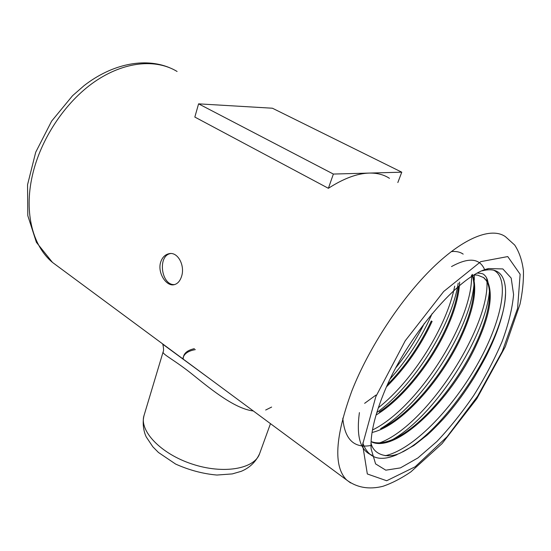 <?xml version="1.0" encoding="UTF-8"?>
<svg xmlns="http://www.w3.org/2000/svg" width="551" height="551" viewBox="0 0 551 551"><rect width="100%" height="100%" fill="white"/><g stroke="black" fill="none" stroke-linecap="round" stroke-linejoin="round"><path stroke-width="0.83" d="M493.565 270.128C510.894 278.296 501.279 323.148 476.209 366.436C450.987 410.178 412.651 449.712 385.204 455.718M371.973 455.195C360.333 450.752 356.146 436.55 359.41 412.596M451.517 266.574C468.378 257.296 479.336 258.137 484.391 269.102M486.643 277.945C492.628 322.335 428.279 424.766 379.811 442.832M370.727 445.525C353.969 448.445 344.657 439.326 342.798 418.168M451.241 251.607C456.076 251.104 460.057 251.945 463.177 254.128M471.532 275.183C473.261 320.014 418.443 407.726 372.476 430M454.713 286.121C446.93 326.13 413.395 380.224 378.31 407.809M424.332 323.403C416.411 339.14 406.955 353.873 395.969 367.6M482.325 270.816L483.089 270.61C493.386 268.192 500.17 271.03 503.456 279.13C505.143 283.428 505.832 288.807 505.501 295.267L505.508 294.73C504.007 340.105 447.433 428.864 402.567 451.978M397.057 454.644C379.625 462.124 368.213 458.218 362.806 442.921M489.44 291.286C485.514 336.537 435.497 414.834 392.767 439.471M474.287 274.921L474.294 280.183M473.95 284.901C469.803 329.87 422.562 403.959 380.589 428.671M458.198 283.193C451.82 324.918 414.448 385.135 376.774 412.589M432.122 313.609C421.694 337.322 407.747 359.038 390.28 378.771M477.586 273.11C481.416 273.275 483.606 273.854 484.164 274.866C486.202 276.512 487.497 279.068 488.041 282.532C493.352 296.369 489.15 317.789 475.458 346.799C450.966 399.261 397.388 452.729 372.139 442.205M472.303 274.357C477.765 288.428 473.901 309.69 460.726 338.149C440.586 381.375 400.549 426.137 372.063 432.459M459.624 282.05C459.1 295.618 454.651 311.494 446.282 329.677C430.524 363.984 401.755 399.689 376.044 415.027M432.122 321.364C420.62 346.138 405.44 367.923 386.588 386.726M431.343 320.909C420.268 344.809 405.681 366.009 387.594 384.502M375.954 395.081L364.645 403.325M458.487 286.499C457.103 299.179 452.777 313.416 445.49 329.209C430.524 361.725 404.021 395.501 379.26 411.969M471.987 275.114C473.708 279.46 474.335 284.915 473.867 291.479C472.779 304.772 468.13 320.172 459.92 337.673C442.033 375.982 408.401 415.936 381.092 428.437L381.065 428.451M488.041 282.532L483.447 277.442C488.062 281.189 490.066 288.056 489.467 298.05C488.455 311.646 483.509 327.735 474.631 346.31C455.856 385.728 420.964 427.08 393.572 439.119C384.619 443.087 377.125 443.899 371.092 441.537M474.39 274.921L477.641 275.163L483.916 277.697M505.501 295.267C504.44 311.108 498.813 329.698 488.627 351.035C486.437 355.967 481.705 364.631 474.432 377.042C464.534 392.835 457.151 402.671 448.018 413.643L443.493 418.808C436.55 426.205 430.972 431.75 426.763 435.435L413.863 445.504L401.149 452.605C388.152 459.348 373.378 454.912 371.03 443.038M198.587 103.85L194.834 117.074L328.382 188.304L333.369 174.061L401.769 172.188L272.421 108.223L198.587 103.85L333.369 174.061M328.382 188.304C343.61 178.476 357.241 173.4 369.28 173.076C377.153 172.918 383.882 174.674 389.467 178.338M397.836 182.553L401.769 172.188M170.466 253.563C157.31 255.905 161.305 285.707 174.598 284.571M253.322 410.97C235.456 408.849 212.9 390.921 194.076 375.713C174.922 360.085 162.283 354.451 163.11 351.931L163.13 351.855M162.304 343.652L212.534 380.803M383.496 393.951C405.984 336.998 460.078 274.04 488.778 268.557L502.849 268.936L511.19 278.09L513.587 294.516C512.354 308.422 508.511 324.133 502.057 341.648C494.357 359.61 484.963 377.483 473.874 395.26C462.117 412.479 449.781 427.9 436.867 441.523L417.913 457.936L400.405 467.902L385.803 470.182L375.589 463.894L371.105 448.831C370.258 434.904 374.391 416.611 383.496 393.951M195.336 349.623C187.753 350.966 183.586 354.073 182.836 358.942M194.372 348.652C186.755 350.374 183.035 353.894 183.214 359.224M160.623 262.304C162.173 257.531 164.942 254.665 168.937 253.715C177.877 251.421 185.205 265.692 181.568 276.375C180.115 280.941 177.718 283.696 174.371 284.633C166.533 286.995 157.262 273.02 160.623 262.304M271.622 407.065L265.678 410.027M375.803 396.706L362.613 444.685L367.331 473.97L386.685 480.748L415.158 466.78L447.088 436.743L477.545 396.293L502.298 351.38L517.589 308.353L520.13 274.26L507.753 256.573L480.789 261.635L443.707 291.479L405.274 340.711L375.803 396.706M177.091 71.472C155.899 58.571 124.133 61.326 94.476 81.83C64.873 102.362 40.285 139.582 32.254 176.058C23.9 213.161 32.964 246.29 52.462 262.4L58.289 266.712M351.903 390.811C368.894 347.619 401.204 298.442 432.707 267.793C464.273 237.109 491.829 226.936 505.453 236.703L514.689 245.043C519.276 252.014 522.196 260.657 523.45 270.968C523.657 281.32 522.506 292.388 520.013 304.166L505.274 346.765L476.787 398.724L442.081 443.603L410.894 471.856C401.211 478.433 391.857 483.255 382.835 486.326C368.963 489.749 356.903 487.642 346.641 480.004C333.286 466.532 335.036 436.798 351.903 390.811M350.622 482.938L52.462 262.4L36.394 242.323L27.805 215.661L27.55 184.75L35.712 152.228L51.622 121.137L72.56 95.709L84.083 85.632C111.943 63.992 144.383 57.318 169.419 67.628M163.11 351.931L144.059 415.42C138.962 430.655 160.561 453.721 192.079 464.038C223.541 474.549 254.631 468.908 259.617 453.638L270.472 423.657M505.577 292.939L505.095 299.62M489.563 293.848L489.481 297.898M474.018 287.25L473.874 291.424M163.117 351.903C164.281 350.346 162.745 343.39 162.655 344.134L212.479 380.762M483.089 270.61L488.778 268.557M144.059 415.42C141.91 423.74 144.231 433.272 146.352 437.095L152.799 446.737L158.454 452.474L175.611 464.059C189.207 470.161 202.975 473.826 216.915 475.045L232.308 473.908L241.228 471.325C249.72 467.765 255.85 461.869 259.617 453.638M170.121 253.577L169.067 253.694"/></g></svg>
